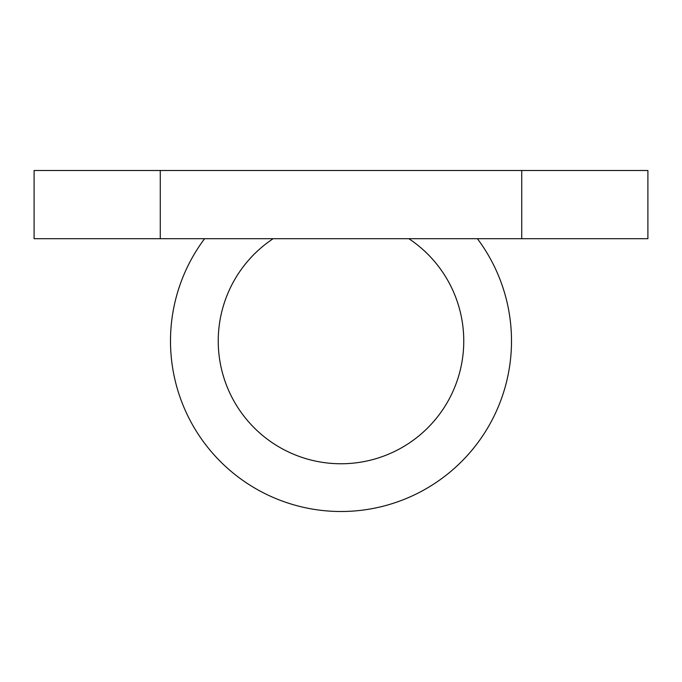 <?xml version="1.0" encoding="UTF-8"?>
<svg xmlns="http://www.w3.org/2000/svg" width="682" height="682" viewBox="0 0 682 682"><rect width="100%" height="100%" fill="white"/><g stroke="black" fill="none" stroke-linecap="round" stroke-linejoin="round"><path stroke-width="1.02" d="M160.27 170.5L160.27 238.7L521.73 238.7L521.73 170.5L34.1 170.5L34.1 238.7L160.27 238.7M521.73 238.7L647.9 238.7L647.9 170.5L521.73 170.5M477.4 238.7A170.5 170.5 0 0 1 341 511.5A170.5 170.5 0 0 1 204.6 238.7M408.859 238.7A122.76 122.76 0 0 1 341 463.76A122.76 122.76 0 0 1 273.141 238.7"/></g></svg>
